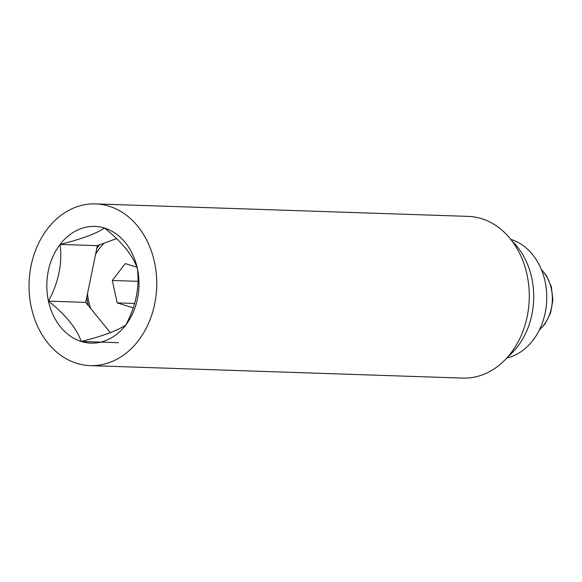 <?xml version="1.0" encoding="UTF-8"?>
<svg xmlns="http://www.w3.org/2000/svg" width="582" height="582" viewBox="0 0 582 582"><rect width="100%" height="100%" fill="white"/><g stroke="black" fill="none" stroke-linecap="round" stroke-linejoin="round"><path stroke-width="0.87" d="M104.542 228.049A58.389 46.073 91.9 0 1 137.345 268.389C132.74 255.243 121.805 241.792 104.542 228.049C96.081 233.68 81.269 239.137 60.106 244.425A58.389 46.073 91.9 0 1 104.542 228.049M48.466 301.134A58.389 46.073 91.9 0 1 60.106 244.425C62.478 263.5 58.593 282.408 48.466 301.134C65.584 314.702 76.511 328.146 81.262 341.474A58.389 46.073 91.9 0 1 48.466 301.134L85.714 302.378L110.34 332.671M125.705 325.105A58.389 46.073 91.9 0 1 81.262 341.474C102.236 336.258 117.047 330.802 125.705 325.105C135.817 306.438 139.702 287.537 137.345 268.389A58.389 46.073 91.9 0 1 125.705 325.105M109.03 206.181A80.905 63.838 91.9 0 1 156.056 295.481A80.905 63.838 91.9 0 1 90.195 365.62A80.905 63.838 91.9 0 1 29.1 282.626A80.905 63.838 91.9 0 1 95.608 203.904A80.905 63.838 91.9 0 1 109.03 206.181M95.608 203.904L468.132 216.38A80.905 63.838 91.9 0 1 481.554 218.657A80.905 63.838 91.9 0 1 528.58 307.958A80.905 63.838 91.9 0 1 462.719 378.096L90.195 365.62M116.589 238.584L97.354 245.669L85.714 302.378M511.985 240.948A70.793 55.857 91.9 0 1 508.115 356.519M97.354 245.669L60.106 244.425M118.517 342.718L81.262 341.474M506.784 358.017A60.674 47.877 -88.1 0 0 546.724 299.963A60.674 47.877 -88.1 0 0 510.756 239.362M86.754 297.329A60.674 47.877 -88.1 0 0 88.369 305.645M99.326 244.942A60.674 47.877 -88.1 0 0 96.728 248.74M87.496 293.721A54.475 42.988 -88.1 0 0 90.727 308.54M104.142 243.167A54.475 42.988 -88.1 0 0 95.579 254.334M133.278 307.878L117.208 302.887L112.319 280.473L125.268 263.595L136.886 267.203M137.97 281.332L112.319 280.473M134.682 303.469L117.208 302.887M539.47 329.71A37.357 29.478 -88.1 0 0 541.478 269.793M539.288 330.089L544.927 324.072L550.659 312.847L552.9 299.868L551.358 286.788L546.236 275.308L541.318 269.401"/></g></svg>
